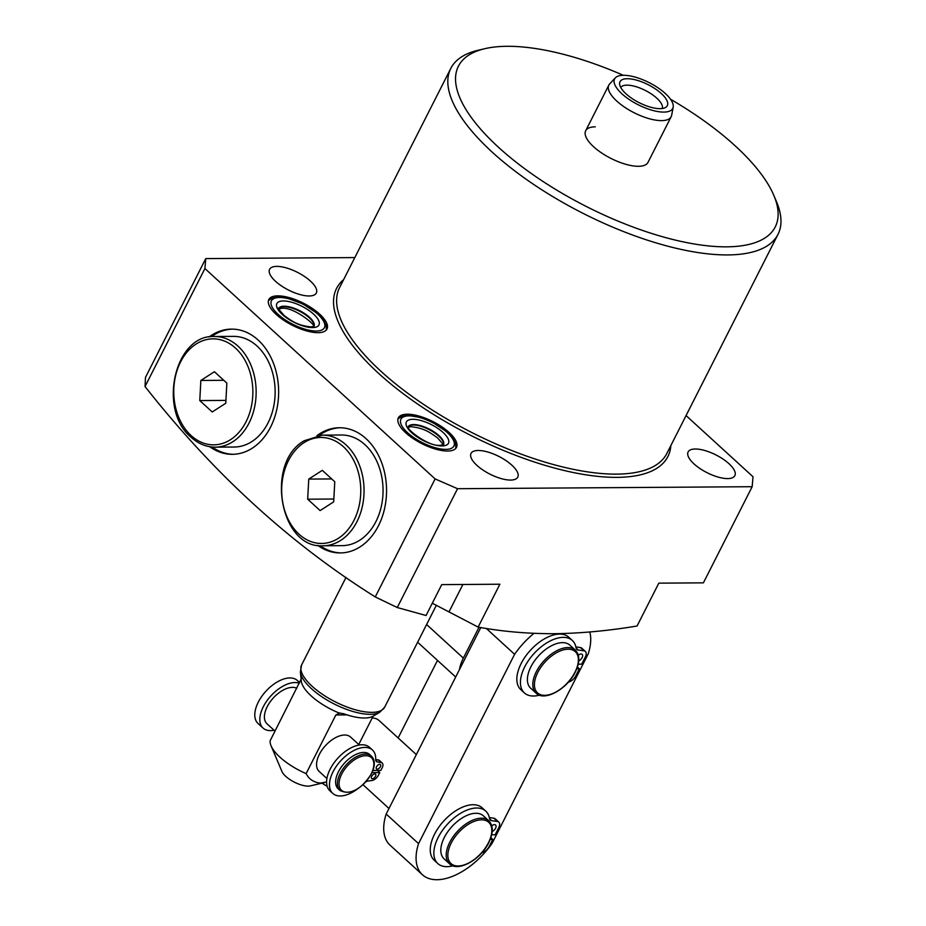 <?xml version="1.0" encoding="UTF-8"?>
<svg xmlns="http://www.w3.org/2000/svg" width="926" height="926" viewBox="0 0 926 926"><rect width="100%" height="100%" fill="white"/><g stroke="black" fill="none" stroke-linecap="round" stroke-linejoin="round"><path stroke-width="1.39" d="M673.179 107.15A32.595 12.339 26.9 0 0 656.58 86.87A32.595 12.339 26.9 0 0 623.534 75.284A32.595 12.339 26.9 0 0 615.385 77.819A32.595 12.339 26.9 0 0 627.909 98.596A32.595 12.339 26.9 0 0 663.803 112.092A32.595 12.339 26.9 0 0 673.179 107.15L671.639 115.322A34.945 13.23 -153.1 0 1 671.165 116.711L648.003 162.374A34.945 13.23 -153.1 0 1 638.419 166.286A34.945 13.23 -153.1 0 1 601.449 152.859A34.945 13.23 -153.1 0 1 585.683 130.763A34.945 13.23 -153.1 0 1 595.256 126.839M407.266 414.211A32.607 12.351 -153.1 0 1 441.771 426.747A32.607 12.351 -153.1 0 1 456.495 447.374A32.607 12.351 -153.1 0 1 447.559 451.031A32.607 12.351 -153.1 0 1 413.054 438.484A32.607 12.351 -153.1 0 1 398.33 417.858A32.607 12.351 -153.1 0 1 407.266 414.211M318.058 332.677A32.607 12.351 26.9 0 0 327.005 329.019A32.607 12.351 26.9 0 0 312.282 308.393A32.607 12.351 26.9 0 0 277.777 295.857A32.607 12.351 26.9 0 0 268.829 299.515A32.607 12.351 26.9 0 0 283.553 320.141A32.607 12.351 26.9 0 0 318.058 332.677M316.947 435.637A62.609 46.717 89.6 0 1 339.402 427.743A62.609 46.717 89.6 0 1 381.014 460.986A62.609 46.717 89.6 0 1 378.502 525.679A62.609 46.717 89.6 0 1 340.259 552.938A62.609 46.717 89.6 0 1 317.699 545.345M319.32 435.301A62.609 46.717 89.6 0 1 340.374 427.743M209.785 446.726A62.609 46.717 -90.4 0 0 232.345 454.319A62.609 46.717 -90.4 0 0 270.589 427.06A62.609 46.717 -90.4 0 0 273.101 362.367A62.609 46.717 -90.4 0 0 231.5 329.112A62.609 46.717 -90.4 0 0 209.033 337.018M232.461 329.124A62.609 46.717 -90.4 0 0 211.417 336.682M510.585 480.073A26.206 9.92 26.9 0 0 517.761 477.133A26.206 9.92 26.9 0 0 505.932 460.558A26.206 9.92 26.9 0 0 478.21 450.487A26.206 9.92 26.9 0 0 471.021 453.427A26.206 9.92 26.9 0 0 482.851 469.991A26.206 9.92 26.9 0 0 510.585 480.073M727.674 478.592A26.206 9.92 26.9 0 0 734.85 475.651A26.206 9.92 26.9 0 0 723.021 459.076A26.206 9.92 26.9 0 0 695.299 449.006A26.206 9.92 26.9 0 0 688.111 451.946A26.206 9.92 26.9 0 0 699.94 468.521A26.206 9.92 26.9 0 0 727.674 478.592M623.314 75.295A177.618 67.239 26.9 0 0 507.135 46.3A177.618 67.239 26.9 0 0 484.738 48.708A177.618 67.239 26.9 0 0 510.851 157.964A177.618 67.239 26.9 0 0 726.551 246.837A177.618 67.239 26.9 0 0 773.823 195.374A177.618 67.239 26.9 0 0 670.54 99.244M773.823 195.374L776.532 201.775A183.441 69.45 -153.1 0 1 777.99 234.371A183.441 69.45 -153.1 0 1 727.709 254.928A183.441 69.45 -153.1 0 1 533.619 184.401A183.441 69.45 -153.1 0 1 450.812 68.374A183.441 69.45 -153.1 0 1 477.966 50.305L484.738 48.708M309.145 295.973A26.206 9.92 26.9 0 0 316.333 293.044A26.206 9.92 26.9 0 0 304.504 276.469A26.206 9.92 26.9 0 0 276.77 266.387A26.206 9.92 26.9 0 0 269.593 269.327A26.206 9.92 26.9 0 0 281.423 285.902A26.206 9.92 26.9 0 0 309.145 295.973M432.292 603.22L478.129 627.087C502.309 631.544 527.588 633.743 553.968 633.708C580.59 633.372 608.289 630.814 637.076 625.999L658.814 583.149L703.401 582.848L752.167 486.706L753.012 476.763L686.062 415.577M397.266 607.537L375.261 596.934L435.127 478.927L457.548 488.708L397.266 607.537L426.053 615.512L441.725 584.63L499.878 584.225L478.129 627.087M145.046 386.536L145.475 377.414L205.757 258.597L204.912 268.54L145.046 386.536C213.443 473.475 290.185 543.608 375.261 596.934M205.757 258.597L354.82 257.578M435.127 478.927L204.912 268.54M752.167 486.706L457.548 488.708M341.231 552.926A62.609 46.717 89.6 0 1 320.072 545.657M212.17 447.026A62.609 46.717 -90.4 0 0 233.317 454.296M426.608 624.518L463.359 658.108L479.02 627.238M463.359 658.108A34.945 19.133 132.4 0 0 459.446 669.614M671.165 116.711A34.945 13.23 -153.1 0 1 661.592 120.623A34.945 13.23 -153.1 0 1 624.622 107.196A34.945 13.23 -153.1 0 1 608.845 85.088A34.945 13.23 -153.1 0 1 609.69 83.896L615.385 77.819M662.24 108.516A23.289 8.82 26.9 0 0 651.198 93.862A23.289 8.82 26.9 0 0 626.937 85.157A23.289 8.82 26.9 0 0 620.733 87.461M627.284 78.722A26.53 10.047 -153.1 0 1 657.773 90.632A26.53 10.047 -153.1 0 1 665.574 107.462A26.53 10.047 -153.1 0 1 660.053 108.666A26.53 10.047 -153.1 0 1 634.576 100.124A26.53 10.047 -153.1 0 1 619.61 84.139A26.53 10.047 -153.1 0 1 627.284 78.722M338.43 771.786A23.289 12.756 132.4 0 0 338.221 788.871L340.016 790.515A23.289 12.756 -47.6 0 1 340.224 773.43A23.289 12.756 -47.6 0 1 371.442 756.125L369.648 754.482A23.289 12.756 132.4 0 0 338.43 771.786M380.401 766.705A2.917 1.597 132.4 0 0 380.436 764.563A2.917 1.597 132.4 0 0 376.535 766.728A2.917 1.597 132.4 0 0 376.5 768.869A2.917 1.597 132.4 0 0 380.401 766.705M375.528 776.324A2.917 1.597 132.4 0 0 375.551 774.182A2.917 1.597 132.4 0 0 371.65 776.347A2.917 1.597 132.4 0 0 371.627 778.477A2.917 1.597 132.4 0 0 375.528 776.324M274.061 730.232A29.123 15.939 -47.6 0 1 263.065 728.079L258.03 723.472A29.123 15.939 -47.6 0 1 258.296 702.116A29.123 15.939 -47.6 0 1 297.315 680.483L299.642 682.612M263.065 728.079A29.123 15.939 -47.6 0 1 263.331 706.712A29.123 15.939 -47.6 0 1 299.306 683.261M359.288 745.013L350.584 737.061A23.289 12.756 132.4 0 0 319.366 754.354A23.289 12.756 132.4 0 0 319.157 771.451L326.901 778.523M275.034 731.123L267.001 723.785A23.289 12.756 -47.6 0 1 267.209 706.688A23.289 12.756 -47.6 0 1 296.771 688.261M300.371 671.975L301.286 680.992A40.767 15.429 26.9 0 0 339.09 713.008L343.592 713.726A41.543 15.73 26.9 0 0 364.497 718.009A41.543 15.73 26.9 0 0 373.155 716.134L379.764 712.244A45.814 17.339 -153.1 0 1 370.215 714.316A45.814 17.339 -153.1 0 1 326.218 699.558A45.814 17.339 -153.1 0 1 300.371 671.975L301.598 664.972A46.589 17.64 26.9 0 0 322.63 694.442A46.589 17.64 26.9 0 0 371.916 712.349A46.589 17.64 26.9 0 0 384.695 707.128L436.424 605.164M347.007 714.884L335.872 714.965L339.877 712.927M324.679 782.516L310.372 785.896A17.467 6.609 -153.1 0 1 308.161 786.128A17.467 6.609 -153.1 0 1 281.932 771.474L271.098 745.847A40.767 15.429 26.9 0 0 306.124 773.604C308.856 779.125 313.567 782.285 320.234 783.095L326.577 781.995M373.132 716.145L358.732 744.504M335.872 714.965L306.124 773.604M301.425 678.573L270.149 740.731A40.767 15.429 26.9 0 0 271.098 745.847M372.935 770.478L380.841 770.42L382.183 767.758A6.401 3.507 132.4 0 0 382.241 763.059A6.401 3.507 132.4 0 0 381.072 762.526L377.588 762.029A6.401 3.507 -47.6 0 1 376.407 761.496A6.401 3.507 -47.6 0 1 375.701 759.436A29.412 16.101 132.4 0 0 372.426 749.979A29.412 16.101 132.4 0 0 340.699 760.825A29.412 16.101 132.4 0 0 332.747 793.397A29.412 16.101 132.4 0 0 356.718 789.508M366.071 781.683A6.401 3.507 -47.6 0 1 367.923 781.069L371.951 780.514A6.401 3.507 132.4 0 0 378.398 775.236L379.753 772.573L372.044 772.62M372.426 749.979L369.555 747.351A29.412 16.101 132.4 0 0 337.828 758.186A29.412 16.101 132.4 0 0 329.864 790.758L332.747 793.397M382.241 763.059L379.371 760.431A6.401 3.507 132.4 0 0 378.19 759.899L375.69 759.54M379.753 772.573L377.426 770.444M492.181 831.536A4.364 2.396 132.4 0 0 495.549 828.249A4.364 2.396 132.4 0 0 495.595 825.043A4.364 2.396 132.4 0 0 491.752 825.83M578.762 660.898A4.364 2.396 132.4 0 0 582.13 657.599A4.364 2.396 132.4 0 0 582.165 654.393A4.364 2.396 132.4 0 0 578.322 655.191M536.038 693.099L530.644 688.168A29.123 15.939 -47.6 0 1 530.899 666.813A29.123 15.939 -47.6 0 1 569.93 645.19L575.324 650.121A29.123 15.939 -47.6 0 0 536.293 671.744A29.123 15.939 -47.6 0 0 536.038 693.099C544.222 701.815 567.152 689.233 575.324 672.01C579.977 662.298 579.977 654.995 575.324 650.121M449.469 863.75L444.063 858.819A29.123 15.939 -47.6 0 1 444.33 837.451A29.123 15.939 -47.6 0 1 483.36 815.829L488.754 820.76A29.123 15.939 -47.6 0 0 449.723 842.382A29.123 15.939 -47.6 0 0 449.469 863.75C457.652 872.454 480.571 859.872 488.754 842.66C493.408 832.937 493.408 825.645 488.754 820.76M534.001 633.338A56.775 31.09 132.4 0 0 514.601 654.3L418.552 843.632A56.775 31.09 132.4 0 0 422.418 874.746A56.775 31.09 132.4 0 0 492.204 843.135L588.253 653.802A56.775 31.09 132.4 0 0 589.816 631.983M578.229 664.185L581.702 664.162L585.313 657.032A7.57 4.144 132.4 0 0 585.382 651.476A7.57 4.144 132.4 0 0 583.993 650.851L578.241 650.017A7.57 4.144 -47.6 0 1 576.852 649.392A7.57 4.144 -47.6 0 1 576.053 647.83A35.524 19.446 132.4 0 0 572.326 640.468L568.726 637.181A35.524 19.446 132.4 0 0 530.413 650.283A35.524 19.446 132.4 0 0 520.806 689.627L524.394 692.914A35.524 19.446 132.4 0 0 539.488 695.148M585.382 651.476L581.783 648.188A7.57 4.144 132.4 0 0 580.394 647.563L575.879 646.904M491.66 834.824L495.121 834.801L498.744 827.67A7.57 4.144 132.4 0 0 498.813 822.114A7.57 4.144 132.4 0 0 497.424 821.489L491.671 820.668A7.57 4.144 -47.6 0 1 490.282 820.042A7.57 4.144 -47.6 0 1 489.484 818.468A35.524 19.446 132.4 0 0 485.756 811.118L482.157 807.831A35.524 19.446 132.4 0 0 443.832 820.922A35.524 19.446 132.4 0 0 434.225 860.277L437.824 863.564A35.524 19.446 132.4 0 0 452.918 865.787M498.813 822.114L495.213 818.827A7.57 4.144 132.4 0 0 493.824 818.202L489.31 817.554M418.552 843.632L386.177 814.047A56.775 31.09 132.4 0 0 390.043 845.16L422.418 874.746M514.601 654.3L486.324 628.453M480.791 627.539L386.177 814.047M322.167 783.107A56.775 31.09 132.4 0 0 327.086 786.058M398.145 737.953L437.5 660.388M416.341 754.586L379.047 720.497A29.123 15.939 132.4 0 0 372.206 717.963M568.39 682.115A7.57 4.144 132.4 0 0 575.729 675.922L579.352 668.792L576.782 668.803M572.326 640.468A35.524 19.446 132.4 0 0 534.001 653.571A35.524 19.446 132.4 0 0 524.394 692.914M579.352 668.792L577.43 667.033M481.809 852.753A7.57 4.144 132.4 0 0 489.16 846.561L492.771 839.431L490.201 839.454M485.756 811.118A35.524 19.446 132.4 0 0 447.432 824.209A35.524 19.446 132.4 0 0 437.824 863.564M492.771 839.431L490.849 837.683M359.786 540.205A55.328 41.288 -90.4 0 0 381.963 477.92A55.328 41.288 -90.4 0 0 341.393 435L322.398 435.139A55.328 41.288 89.6 0 1 362.969 478.048A55.328 41.288 89.6 0 1 340.791 540.333A55.328 41.288 89.6 0 1 323.151 545.784L342.145 545.645A55.328 41.288 -90.4 0 0 359.786 540.205M334.772 481.74L322.317 470.35L308.763 479.078L307.675 499.195L320.141 510.585L333.684 501.857L334.772 481.74M333.835 499.021L307.675 499.195M331.693 478.927L308.763 479.078M257.034 346.035A55.328 41.288 -90.4 0 0 233.479 336.381L214.485 336.508A55.328 41.288 89.6 0 1 238.028 346.174A55.328 41.288 89.6 0 1 254.384 408.042A55.328 41.288 89.6 0 1 215.249 447.154L234.243 447.026A55.328 41.288 -90.4 0 0 273.378 407.915A55.328 41.288 -90.4 0 0 257.034 346.035M200.849 380.459L199.773 400.576L212.228 411.966L225.77 403.238L226.858 383.121L214.404 371.731L200.849 380.459L223.779 380.297M225.932 400.391L199.773 400.576M445.753 449.376A29.701 11.239 26.9 0 0 447.177 432.477A29.701 11.239 26.9 0 0 409.06 415.855A29.701 11.239 26.9 0 0 407.637 432.755A29.701 11.239 26.9 0 0 445.753 449.376M443.427 444.7A19.805 7.501 26.9 0 0 433.762 432.303A19.805 7.501 26.9 0 0 413.355 425.046A19.805 7.501 26.9 0 0 408.192 426.828M443.508 444.654A19.805 7.501 26.9 0 0 434.491 432.141A19.805 7.501 26.9 0 0 413.598 424.559A19.805 7.501 26.9 0 0 408.192 426.736L408.169 426.782M441.98 445.927A23.59 8.924 26.9 0 0 443.114 432.511A23.59 8.924 26.9 0 0 412.846 419.304A23.59 8.924 26.9 0 0 411.711 432.72A23.59 8.924 26.9 0 0 441.98 445.927M316.264 331.033A29.701 11.239 -153.1 0 1 278.147 314.4A29.701 11.239 -153.1 0 1 279.571 297.501A29.701 11.239 -153.1 0 1 317.687 314.134A29.701 11.239 -153.1 0 1 316.264 331.033M278.703 308.485A19.805 7.501 -153.1 0 1 283.854 306.691A19.805 7.501 -153.1 0 1 304.272 313.949A19.805 7.501 -153.1 0 1 313.937 326.357M284.097 306.217A19.805 7.501 -153.1 0 1 304.99 313.787A19.805 7.501 -153.1 0 1 314.018 326.299L310.87 326.924C296.829 325.327 291.516 320.732 284.375 315.743C278.865 309.515 276.967 307.05 278.703 308.358A19.805 7.501 -153.1 0 1 284.097 306.217M312.49 327.584A23.59 8.924 -153.1 0 1 282.222 314.377A23.59 8.924 -153.1 0 1 283.344 300.95A23.59 8.924 -153.1 0 1 313.613 314.157A23.59 8.924 -153.1 0 1 312.49 327.584M450.812 68.374L339.599 287.569A183.441 69.45 26.9 0 0 422.418 403.597A183.441 69.45 26.9 0 0 616.508 474.124A183.441 69.45 26.9 0 0 666.789 453.566L777.99 234.371M670.841 445.58A185.767 70.33 -153.1 0 1 616.971 477.365A185.767 70.33 -153.1 0 1 408.991 397.96A185.767 70.33 -153.1 0 1 343.65 279.594M449.122 611.623L462.896 584.48M341.717 774.078A22.131 12.119 132.4 0 0 347.181 792.239A22.131 12.119 132.4 0 0 371.187 773.881A22.131 12.119 132.4 0 0 365.712 755.709A22.131 12.119 132.4 0 0 341.717 774.078M381.072 762.526L378.19 759.899M377.588 762.029L375.782 760.373M451.217 843.042A27.954 15.302 132.4 0 0 458.115 865.984A27.954 15.302 132.4 0 0 488.43 842.787A27.954 15.302 132.4 0 0 481.532 819.834A27.954 15.302 132.4 0 0 451.217 843.042M537.798 672.392A27.954 15.302 132.4 0 0 544.696 695.345A27.954 15.302 132.4 0 0 575.011 672.137A27.954 15.302 132.4 0 0 568.101 649.195A27.954 15.302 132.4 0 0 537.798 672.392M583.993 650.851L580.394 647.563M578.241 650.017L576.111 648.061M497.424 821.489L493.824 818.202M491.671 820.668L489.53 818.711M338.476 538.249A52.99 39.54 -90.4 0 0 356.811 467.549A52.99 39.54 -90.4 0 0 303.971 442.686A52.99 39.54 -90.4 0 0 285.636 513.398A52.99 39.54 -90.4 0 0 338.476 538.249M235.505 348.107A52.99 39.54 -90.4 0 0 180.582 361.927A52.99 39.54 -90.4 0 0 191.126 435.59A52.99 39.54 -90.4 0 0 246.05 421.758A52.99 39.54 -90.4 0 0 235.505 348.107M455.812 448.381L455.661 443.554L452.629 437.824L447.142 432.037L432.5 422.349L420.751 417.557L407.822 415.346L401.884 416.283L397.925 419.003M443.207 445.256C444.943 446.563 443.045 444.098 437.535 437.871C430.405 432.882 425.08 428.287 411.04 426.689L407.88 427.326M443.485 444.7L440.371 445.267C428.669 447.246 404.789 427.905 408.192 426.712M326.311 330.026L326.172 325.223L323.093 319.412L317.56 313.601L302.871 303.936L286.829 298.022L278.332 296.991L272.394 297.94L268.424 300.661M313.717 326.913C317.132 325.709 293.241 306.367 281.55 308.346L278.39 308.983M455.696 677.022L417.614 642.227M608.845 85.088L585.683 130.763M340.016 790.515C350.491 795.353 360.978 789.762 371.5 773.742C375.238 765.918 375.215 760.038 371.442 756.125M301.598 664.972L346.011 577.419M379.764 712.244L384.695 707.128M363.05 784.773L388.989 808.479M322.398 435.139L304.26 440.718C264.824 462.641 279.907 549.06 323.151 545.784M214.485 336.508C174.713 334.089 157.605 410.125 191.103 437.292C198.349 443.832 206.394 447.119 215.249 447.154"/></g></svg>
